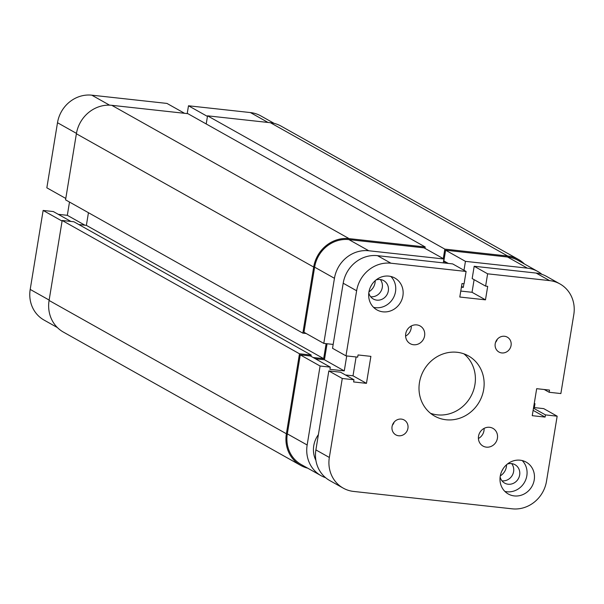 <?xml version="1.0" encoding="UTF-8"?>
<svg xmlns="http://www.w3.org/2000/svg" width="604" height="604" viewBox="0 0 604 604"><rect width="100%" height="100%" fill="white"/><g stroke="black" fill="none" stroke-linecap="round" stroke-linejoin="round"><path stroke-width="0.91" d="M506.545 464.74A12.186 11.272 -60.7 0 1 500.293 475.869M501.984 470.75A10.155 9.392 119.3 0 0 503.056 468.84M375.22 280.649A12.186 11.272 -60.7 0 1 368.969 291.777M370.652 286.666A10.155 9.392 119.3 0 0 371.724 284.756M527.383 268.146L465.442 261.358L445.616 250.215L507.556 257.01A31.476 29.12 -60.7 0 1 517.93 260.324L537.764 271.468A31.476 29.12 119.3 0 0 527.383 268.146L507.556 257.01M323.789 343.397L334.45 278.301L314.624 267.164L303.963 332.253L323.789 343.397L333.166 344.423M534.344 407.602L534.978 403.721L534.276 403.329M307.157 444.997A31.476 29.12 119.3 0 0 321.011 475.65L301.177 464.506A31.476 29.12 -60.7 0 1 287.323 433.861L307.157 444.997L320.09 366.016L330.282 367.134L329.927 369.316L344.28 370.894L346.726 355.937M320.09 366.016L300.256 354.88L287.323 433.861M300.256 354.88L310.456 355.998L330.282 367.134M315.371 358.753L324.446 359.75L327.066 343.752M314.624 267.164A31.476 29.12 -60.7 0 1 348.931 239.614L424.084 247.859L443.917 258.995L443.283 262.876M445.616 263.133L445.797 262.023M448.296 263.427L443.857 260.936L445.616 250.215M318.399 434.623A24.371 22.544 119.3 0 0 315.9 460.391M534.223 403.638L534.978 403.721M541.901 274.329A31.476 29.12 119.3 0 0 537.764 271.468M463.985 270.267L465.442 261.358M461.411 287.179L463.298 287.383L463.895 283.737M443.917 258.995L368.757 250.758A31.476 29.12 119.3 0 0 334.45 278.301M321.011 475.65A31.476 29.12 119.3 0 0 325.609 477.696M324.446 359.75L344.28 370.894M461.539 286.394L463.298 287.383M486.348 447.141A10.155 9.392 119.3 0 0 496.949 440.089A10.155 9.392 119.3 0 0 492.947 428.364A10.155 9.392 119.3 0 0 489.602 427.3A10.155 9.392 119.3 0 0 479.002 434.351A10.155 9.392 119.3 0 0 483.004 446.069A10.155 9.392 119.3 0 0 486.348 447.141M484.091 428.387A10.155 9.392 -60.7 0 1 478.413 438.496M413.536 344.741A10.155 9.392 119.3 0 0 424.136 337.689A10.155 9.392 119.3 0 0 420.135 325.964A10.155 9.392 119.3 0 0 416.79 324.899A10.155 9.392 119.3 0 0 406.19 331.951A10.155 9.392 119.3 0 0 410.191 343.668A10.155 9.392 119.3 0 0 413.536 344.741M411.279 325.986A10.155 9.392 -60.7 0 1 405.601 336.096M497.303 339.252A8.532 7.89 -60.7 0 1 495.529 342.408M501.773 352.94A8.532 7.89 119.3 0 0 510.674 347.013A8.532 7.89 119.3 0 0 507.315 337.168A8.532 7.89 119.3 0 0 504.506 336.269A8.532 7.89 119.3 0 0 495.605 342.196A8.532 7.89 119.3 0 0 498.964 352.041A8.532 7.89 119.3 0 0 501.773 352.94M394.163 422.075A8.532 7.89 -60.7 0 1 392.389 425.231M398.632 435.763A8.532 7.89 119.3 0 0 407.534 429.844A8.532 7.89 119.3 0 0 404.174 419.999A8.532 7.89 119.3 0 0 401.366 419.101A8.532 7.89 119.3 0 0 392.457 425.02A8.532 7.89 119.3 0 0 395.824 434.865A8.532 7.89 119.3 0 0 398.632 435.763M368.802 292.834A10.562 9.77 119.3 0 0 373.34 299.025A10.562 9.77 119.3 0 0 376.821 300.143A10.562 9.77 119.3 0 0 387.844 292.804A10.562 9.77 119.3 0 0 383.683 280.618A10.562 9.77 119.3 0 0 380.203 279.501A10.562 9.77 119.3 0 0 376.035 279.962M370.652 296.73A10.562 9.77 119.3 0 0 370.773 296.745A10.562 9.77 119.3 0 0 381.011 291.151A10.562 9.77 119.3 0 0 380.316 279.516M500.135 476.926A10.562 9.77 119.3 0 0 504.665 483.117A10.562 9.77 119.3 0 0 508.145 484.227A10.562 9.77 119.3 0 0 519.168 476.896A10.562 9.77 119.3 0 0 515.008 464.702A10.562 9.77 119.3 0 0 511.528 463.593A10.562 9.77 119.3 0 0 507.36 464.053M501.977 480.814A10.562 9.77 119.3 0 0 502.098 480.829A10.562 9.77 119.3 0 0 512.335 475.242A10.562 9.77 119.3 0 0 511.648 463.6M514.306 495.922A18.279 16.904 119.3 0 0 533.385 483.223A18.279 16.904 119.3 0 0 526.182 462.128A18.279 16.904 119.3 0 0 520.157 460.203A18.279 16.904 119.3 0 0 501.078 472.902A18.279 16.904 119.3 0 0 508.281 493.996A18.279 16.904 119.3 0 0 514.306 495.922M504.869 491.407A18.279 16.904 119.3 0 0 506.915 491.769A18.279 16.904 119.3 0 0 525.095 481.207A18.279 16.904 119.3 0 0 522.203 460.565M382.981 311.838A18.279 16.904 119.3 0 0 402.06 299.139A18.279 16.904 119.3 0 0 394.857 278.044A18.279 16.904 119.3 0 0 388.833 276.119A18.279 16.904 119.3 0 0 369.754 288.81A18.279 16.904 119.3 0 0 376.956 309.912A18.279 16.904 119.3 0 0 382.981 311.838M373.544 307.323A18.279 16.904 119.3 0 0 375.582 307.678A18.279 16.904 119.3 0 0 393.77 297.115A18.279 16.904 119.3 0 0 390.871 276.473M446.046 419.757A34.519 31.936 119.3 0 0 482.075 395.771A34.519 31.936 119.3 0 0 468.478 355.922A34.519 31.936 119.3 0 0 457.092 352.283A34.519 31.936 119.3 0 0 421.064 376.269A34.519 31.936 119.3 0 0 434.661 416.118A34.519 31.936 119.3 0 0 446.046 419.757M430.501 413.287A34.519 31.936 119.3 0 0 437.304 414.842A34.519 31.936 119.3 0 0 472.343 393.385A34.519 31.936 119.3 0 0 463.895 353.838M315.892 449.904L328.825 370.924L342.272 378.481L329.339 457.462L315.892 449.904A31.476 29.12 119.3 0 0 329.746 480.558L343.193 488.108A31.476 29.12 119.3 0 0 353.574 491.429L512.2 508.825A31.476 29.12 119.3 0 0 546.499 481.275L557.16 416.186L543.721 408.629L533.589 407.519M328.825 370.924L340.535 372.207L353.982 379.765L353.619 381.947L366.462 383.351L353.015 375.801L356.103 356.964M345.45 374.971L353.015 375.801M466.099 271.46L390.939 263.216A31.476 29.12 119.3 0 0 356.632 290.766L345.979 355.854L332.532 348.304L343.193 283.216A31.476 29.12 119.3 0 1 377.5 255.666L452.653 263.903L466.099 271.46L464.083 283.759L462.007 283.533L459.795 297.025L485.48 299.841L472.034 292.291L460.776 291.06M474.102 279.66L472.034 292.291M544.242 389.512L549.157 392.275L560.867 393.559L573.8 314.578A31.476 29.12 119.3 0 0 559.946 283.925A31.476 29.12 119.3 0 0 549.564 280.611L487.624 273.816L474.185 266.266L472.169 278.572L485.616 286.122L487.692 286.349L485.48 299.841M474.185 266.266L536.125 273.061A31.476 29.12 119.3 0 1 546.499 276.375L559.946 283.925M557.16 416.186L545.457 414.895L533.483 408.176M545.457 414.895L545.095 417.085L533.128 410.358M545.095 417.085L532.252 415.673L536.677 388.682L549.519 390.093L549.157 392.275M487.624 273.816L485.616 286.122M345.979 355.854L357.681 357.138L358.044 354.956L370.886 356.368L366.462 383.351M342.272 378.481L353.982 379.765M329.339 457.462A31.476 29.12 119.3 0 0 343.193 488.108M65.791 198.459L46.84 187.814L57.501 122.725A31.476 29.12 -60.7 0 1 91.8 95.175L166.961 103.42L184.56 113.303M57.388 327.564L44.054 320.075A31.476 29.12 -60.7 0 1 30.2 289.422L43.133 210.441L62.084 221.087M70.925 221.442L53.333 211.559L43.133 210.441M69.498 202.053L67.323 215.318L58.248 214.322M207.444 116.429L188.493 105.783L187.21 113.597M188.493 105.783L250.426 112.57A31.476 29.12 -60.7 0 1 260.807 115.892L274.141 123.375M84.922 225.201L67.323 215.318M524.431 263.978A32.488 30.057 119.3 0 0 518.428 259.441L281.132 126.145A32.488 30.057 119.3 0 0 270.426 122.718L207.542 115.825L206.206 123.956M518.428 259.441A32.488 30.057 119.3 0 0 507.715 256.021L270.426 122.718M507.715 256.021L444.831 249.12L207.542 115.825M444.831 249.12L443.276 258.633M443.51 261.502L444.891 261.653L444.672 263.027M313.68 267.059A32.488 30.057 119.3 0 1 349.089 238.625L425.193 246.968L187.897 113.673L111.8 105.323A32.488 30.057 119.3 0 0 76.383 133.763L65.564 199.849L302.853 333.144L313.68 267.059L76.383 133.763M425.193 246.968L424.967 248.35M302.853 333.144L306.198 333.506M313.136 357.5L323.668 358.655L86.372 225.36L88.448 212.699M323.668 358.655L326.122 343.653M78.807 224.529L86.372 225.36M311.181 355.061L73.892 221.766L62.182 220.483L299.478 353.778L311.181 355.061L310.984 356.292M299.478 353.778L286.379 433.755L49.083 300.46L62.182 220.483M49.083 300.46A32.488 30.057 119.3 0 0 63.39 332.094L300.679 465.397A32.488 30.057 119.3 0 0 307.678 468.16M286.379 433.755A32.488 30.057 119.3 0 0 300.679 465.397M348.931 239.614L368.757 250.758M549.564 280.611L536.125 273.061M390.939 263.216L377.5 255.666M356.632 290.766L343.193 283.216M91.8 95.175L109.588 105.172M30.2 289.422L49.15 300.067M268.025 122.453L250.426 112.57M76.451 133.371L57.501 122.725M349.089 238.625L111.8 105.323"/></g></svg>

